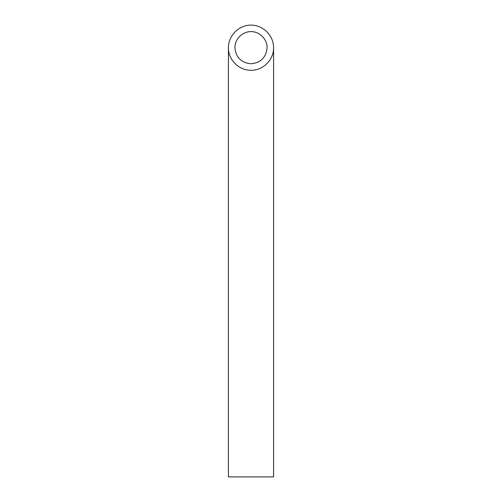 <?xml version="1.0" encoding="UTF-8"?>
<svg xmlns="http://www.w3.org/2000/svg" width="502" height="502" viewBox="0 0 502 502"><rect width="100%" height="100%" fill="white"/><g stroke="black" fill="none" stroke-linecap="round" stroke-linejoin="round"><path stroke-width="0.75" d="M251 63.785C260.758 62.813 266.123 57.448 267.095 47.69C267.158 39.081 259.609 31.532 251 31.595C242.391 31.532 234.842 39.081 234.905 47.69C235.877 57.448 241.242 62.813 251 63.785M273.59 476.9L228.41 476.9L228.41 47.69C228.159 59.763 238.927 70.531 251 70.28C263.073 70.531 273.841 59.763 273.59 47.69L273.59 476.9M273.59 47.69C273.678 35.604 263.086 25.012 251 25.1C238.914 25.012 228.322 35.604 228.41 47.69"/></g></svg>
